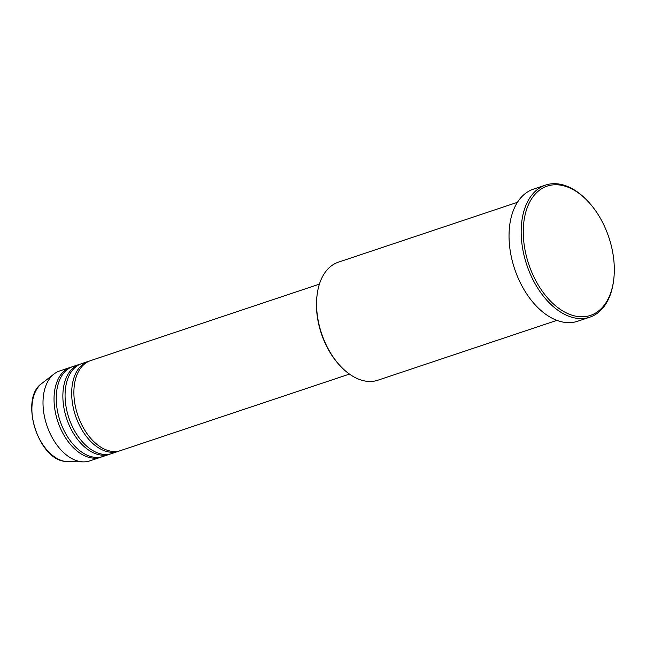 <?xml version="1.0" encoding="UTF-8"?>
<svg xmlns="http://www.w3.org/2000/svg" width="646" height="646" viewBox="0 0 646 646"><rect width="100%" height="100%" fill="white"/><g stroke="black" fill="none" stroke-linecap="round" stroke-linejoin="round"><path stroke-width="0.97" d="M319.399 284.135L90.529 360.646A47.416 29.393 71.5 0 0 75.647 407.666A47.416 29.393 71.5 0 0 111.08 451.247A47.416 29.393 71.5 0 0 120.592 450.593L349.47 374.082M89.439 361.049A47.416 29.393 71.5 0 0 88.316 361.38A47.416 29.393 71.5 0 0 73.442 408.401A47.416 29.393 71.5 0 0 108.875 451.982A47.416 29.393 71.5 0 0 118.388 451.328A47.416 29.393 71.5 0 0 119.478 450.924M88.316 361.38L81.703 363.593A47.416 29.393 71.5 0 0 66.829 410.614A47.416 29.393 71.5 0 0 102.254 454.195A47.416 29.393 71.5 0 0 111.766 453.54L118.388 451.328M80.613 363.997A47.416 29.393 71.5 0 0 79.498 364.336A47.416 29.393 71.5 0 0 64.624 411.357A47.416 29.393 71.5 0 0 100.049 454.929A47.416 29.393 71.5 0 0 109.562 454.283A47.416 29.393 71.5 0 0 110.652 453.88M79.498 364.336L72.877 366.548A47.416 29.393 71.5 0 0 58.003 413.569A47.416 29.393 71.5 0 0 93.436 457.142A47.416 29.393 71.5 0 0 102.948 456.488L109.562 454.283M71.787 366.952A47.416 29.393 71.5 0 0 70.672 367.283A47.416 29.393 71.5 0 0 55.798 414.304A47.416 29.393 71.5 0 0 91.231 457.877A47.416 29.393 71.5 0 0 100.744 457.231A47.416 29.393 71.5 0 0 101.834 456.827M341.338 367.057L340.636 366.339A60.756 37.654 -108.5 0 1 317.008 295.642L317.138 294.641A62.234 38.574 71.5 0 0 341.338 367.057A62.234 38.574 71.5 0 0 365.378 381.075A62.234 38.574 71.5 0 0 377.862 380.219L556.909 320.368M517.446 202.311L338.399 262.163A62.234 38.574 71.5 0 0 317.138 294.641M560.857 185.184A68.161 42.248 71.5 0 0 523.963 243.187A68.161 42.248 71.5 0 0 576.725 316.354A68.161 42.248 71.5 0 0 613.692 279.855A68.161 42.248 71.5 0 0 587.174 200.535A68.161 42.248 71.5 0 0 560.857 185.184M613.692 279.855L613.563 280.857A69.647 43.169 -108.5 0 1 589.766 317.194A69.647 43.169 -108.5 0 1 575.796 318.155A69.647 43.169 -108.5 0 1 523.761 254.144A69.647 43.169 -108.5 0 1 545.604 185.087A69.647 43.169 -108.5 0 1 559.581 184.134A69.647 43.169 -108.5 0 1 586.471 199.816L587.174 200.535M545.604 185.087L533.475 189.141A69.647 43.169 71.5 0 0 511.624 258.206A69.647 43.169 71.5 0 0 563.667 322.209A69.647 43.169 71.5 0 0 577.637 321.248L589.766 317.194M70.672 367.283L59.642 370.974A47.416 29.393 71.5 0 0 54.086 373.961A47.416 29.393 71.5 0 0 46.044 422.864A47.416 29.393 71.5 0 0 80.201 461.567A47.416 29.393 71.5 0 0 83.471 461.866A47.416 29.393 71.5 0 0 89.713 460.913L100.744 457.231M67.87 461.656L64.834 461.381C37.533 458.757 19.437 398.235 41.748 383.506A42.151 26.123 71.5 0 0 34.601 426.982A42.151 26.123 71.5 0 0 64.963 461.389A42.151 26.123 71.5 0 0 67.87 461.656L83.471 461.866M41.748 383.506L54.086 373.961"/></g></svg>
